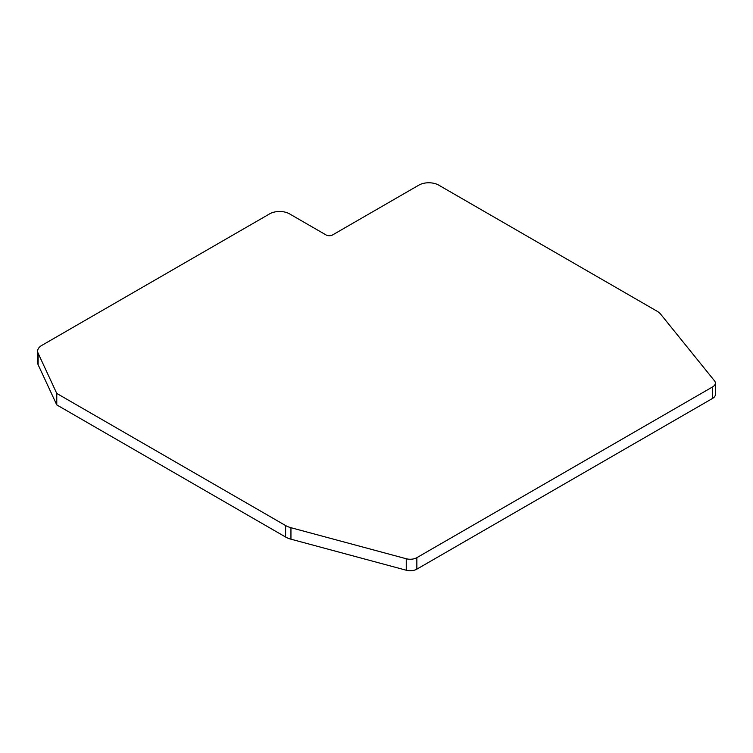 <?xml version="1.0" encoding="UTF-8"?>
<svg xmlns="http://www.w3.org/2000/svg" width="753" height="753" viewBox="0 0 753 753"><rect width="100%" height="100%" fill="white"/><g stroke="black" fill="none" stroke-linecap="round" stroke-linejoin="round"><path stroke-width="1.13" d="M37.65 351.162L37.65 362.645A14.072 8.123 180 0 0 38.13 364.744L38.13 353.261A14.072 8.123 180 0 1 37.65 351.162A14.072 8.123 180 0 1 41.773 345.42L269.63 213.861A14.072 8.123 180 0 1 289.529 213.861L326.002 234.917A4.687 2.711 180 0 0 332.628 234.917L418.837 185.144A14.072 8.123 180 0 1 438.735 185.144L656.964 311.149A18.759 10.824 180 0 1 660.701 314.227L714.475 380.802A9.375 5.412 180 0 1 715.35 383.089A9.375 5.412 180 0 1 712.602 386.91L712.602 398.403L416.851 569.155A9.375 5.412 180 0 1 406.253 570.228L406.253 558.745L290.95 527.702A18.759 10.824 180 0 1 285.613 525.547L56.767 393.424L56.767 404.907L285.613 537.03L285.613 525.547M38.13 364.744L56.767 404.907M38.13 353.261L56.767 393.424M406.253 570.228L290.95 539.186A18.759 10.824 180 0 1 285.613 537.03M712.602 386.91L416.851 557.662A9.375 5.412 180 0 1 406.253 558.745M715.35 383.089L715.35 394.572A9.375 5.412 180 0 1 712.602 398.403M290.95 539.186L290.95 527.702M416.851 557.662L416.851 569.155"/></g></svg>
